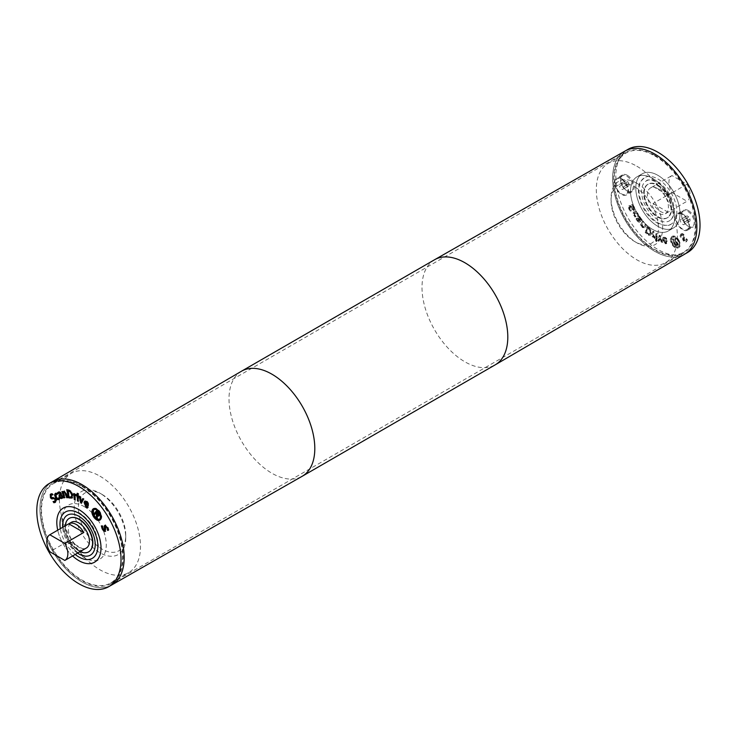 <?xml version="1.0" encoding="UTF-8"?>
<svg xmlns="http://www.w3.org/2000/svg" width="736" height="736" viewBox="0 0 736 736"><rect width="100%" height="100%" fill="white"/><g stroke="black" fill="none" stroke-linecap="round" stroke-linejoin="round"><path stroke-width="0.55" stroke-dasharray="3.68 2.76" d="M82.745 498.585L84.106 498.833L81.668 502.798M83.582 499.137L84.106 498.833M83.03 498.769L83.269 498.281M80.123 496.846L80.656 496.542L81.687 501.529M79.249 496.266L80.656 496.542M79.948 496.726L79.773 495.963M81.411 503.277L81.944 502.973M78.09 495.678L78.614 495.374L78.789 501.041L78.246 500.747M78.264 501.345L78.789 501.041M77.28 495.245L78.614 495.374M77.823 495.54L77.804 494.942M62.606 491.556L63.13 491.252L63.379 491.942L64.372 491.059L66.553 493.405L67.97 497.444L67.344 497.453M67.445 497.748L67.97 497.444M61.888 491.565L63.13 491.252M64.796 497.775L65.329 497.472L64.694 497.481M63.158 493.129L63.692 492.826L65.329 497.472M64.538 492.062L63.692 492.826M60.518 495.107L60.361 496.45L61.594 497.306L61.07 497.619M63.112 497.932L63.646 497.628L63.048 497.794M58.595 492.099L60.499 491.924L63.646 497.628M58.07 493.746L58.558 493.451M59.542 492.706L58.595 493.442M59.588 494.721L61.106 493.773M62.689 497.159L61.778 498.346M50.885 495.236L51.419 494.932L51.456 496.874L55.862 498.226L56.617 500.13L56.102 501.796L55.071 502.504M52.504 494.969L53.029 494.666L52.284 494.564M52.541 494.932L53.029 494.666M51.722 493.764L52.247 493.46L53.066 494.629M50.784 494.114L52.247 493.46M53.102 501.52L55.467 500.986M53.121 501.52L53.627 501.216M55.577 502.099L54.464 502.476M59.542 498.594L60.076 498.29L59.809 498.861M56.902 494.022L56.258 494.049L56.571 496.846L58.825 498.484L59.432 497.177L60.076 498.29M57.123 494.482L57.647 494.178L57.003 493.966M57.15 494.463L57.647 494.178M56.506 493.35L57.04 493.046L57.684 494.16M55.531 493.359L57.04 493.046M68.292 490.498L69.681 496.782L71.889 496.8M69.156 497.085L69.681 496.782M66.746 489.67L68.669 489.698L71.024 490.875L73.03 494.62L72.091 497.959M71.999 498.033L72.524 497.729M76.204 494.702L76.728 494.399L76.838 495.42L76.25 495.135M76.305 495.724L76.838 495.42M74.465 493.92L76.728 494.399M73.664 493.571L74.998 493.617M74.244 493.828L74.189 493.267M75.072 499.79L75.606 499.486L75.017 499.238M74.649 495.622L75.173 495.319L75.606 499.486M76.305 495.687L76.792 495.402M78.09 493.782L78.614 493.479L78.642 494.463L78.099 494.178M78.117 494.767L78.642 494.463M77.16 493.286L78.614 493.479M77.712 493.58L77.694 492.982M87.934 503.065L87.124 501.943M86.103 501.52L85.496 502.154L87.98 504.252M84.971 502.458L85.496 502.154M87.529 507.766L88.053 507.463L87.28 507.122M87.731 506.883L88.256 506.58L88.053 507.463M87.685 506.846L88.256 506.58M86.995 506.699L88.21 506.543M85.348 502.771L86.517 505.798L87.529 506.396M88.081 505.825L88.219 505.19M87.464 504.546L85.358 502.762M88.035 503.304L88.559 503.001L88.605 505.522M85.072 500.986L87.326 501.317L88.559 503.001M94.153 509.487L93.84 509.8C92.653 511.557 93.03 513.857 94.953 516.69L99.507 519.138M100.4 513.599L99.075 511.419M93.233 508.99C94.99 507.362 97.134 508.098 99.654 511.189C101.936 514.538 102.368 517.252 100.961 519.331L100.004 520.039M94.604 517.224L93.279 515.062M98.964 514.216L98.596 513.434L99.112 513.13L99.728 514.768L99.047 515.835M97.318 511.722L96.536 512.642L98.826 514.878M96.011 512.946L96.536 512.642M97.308 514.685L97.833 514.381M97.842 515.154L98.366 514.85M97.998 515.209L98.532 514.906M97.06 518.714L97.594 518.402L97.078 517.721M97.64 515.08L97.594 518.402M98.817 516.111L99.342 515.807M99.121 515.752L99.654 515.448M99.204 515.071L99.728 514.768M99.102 514.492L99.627 514.188M96.591 510.747L97.115 510.444L99.112 513.13M96.71 510.913L97.115 510.444M94.272 514.97L94.677 514.501M96.131 513.112L94.806 514.666M96.922 514.17L96.14 513.102M106.021 526.157L105.588 531.162M108.44 530.233L108.965 529.929L108.413 530.067M104.898 525.348L105.423 525.044L104.733 525.817L105.423 525.044L108.183 527.408L108.965 529.929M102.286 526.056L102.81 525.752L103.307 528.457L105.009 530.049M102.249 525.973L102.81 525.752M101.384 526.203L102.773 525.67M72.606 555.965A31.262 18.05 60 0 1 57.721 530.187A31.252 18.041 60 0 0 72.616 555.965M83.794 549.507L68.761 540.831L49.809 551.77M83.646 549.59A14.886 8.593 60 0 1 68.761 540.831M625.048 151.046A59.57 34.39 -120 0 0 624.956 219.88A59.57 34.39 -120 0 0 684.609 254.224M654.746 154.054A59.552 34.38 -120 0 0 624.965 151.11A59.552 34.38 -120 0 0 624.965 219.88A59.552 34.38 -120 0 0 684.517 254.26A59.552 34.38 -120 0 0 693.652 206.54A59.552 34.38 -120 0 0 654.746 154.054A59.552 34.38 60 0 1 693.652 206.531A59.552 34.38 60 0 1 684.526 254.251A59.552 34.38 60 0 1 624.974 219.871A59.552 34.38 60 0 1 624.974 151.101A59.552 34.38 60 0 1 654.746 154.054A59.552 34.38 60 0 0 624.974 151.11L625.701 150.687M51.557 482.172A59.57 34.39 -120 0 0 52.284 550.51A59.57 34.39 -120 0 0 111.108 585.313M111.835 584.89A59.552 34.38 60 0 1 52.293 550.51A59.552 34.38 60 0 1 52.284 481.74A59.552 34.38 60 0 0 52.284 550.51A59.552 34.38 60 0 0 111.835 584.89M696.863 227.001A59.552 34.38 60 0 1 684.526 254.251A59.552 34.38 60 0 1 624.974 219.871A59.552 34.38 60 0 1 624.974 151.11M671.959 192.574L653.016 203.513A14.886 8.593 -120 0 0 667.975 212.235A14.886 8.593 -120 0 0 668.049 212.189L687.001 201.25L671.959 192.574A14.886 8.593 60 0 1 671.959 175.554L687.001 184.23A14.886 8.593 60 0 1 687.001 201.25M687.001 184.23L668.049 195.169A14.886 8.593 -120 0 0 660.532 187.183A14.886 8.593 -120 0 0 653.09 186.447A14.886 8.593 -120 0 0 653.016 186.493L671.959 175.554M657.901 188.701A14.886 8.593 60 0 1 667.626 201.82A14.886 8.593 60 0 1 665.344 213.753A14.886 8.593 60 0 1 650.458 205.16A14.886 8.593 60 0 1 650.458 187.965A14.886 8.593 60 0 1 657.901 188.701M657.901 185.058A19.357 11.178 60 0 1 670.542 202.115A19.357 11.178 60 0 1 667.58 217.626A19.357 11.178 60 0 1 648.223 206.448A19.357 11.178 60 0 1 648.223 184.101A19.357 11.178 60 0 1 657.901 185.058A19.366 11.187 60 0 1 670.551 202.115A19.366 11.187 60 0 1 667.589 217.635A19.366 11.187 60 0 1 648.214 206.448A19.366 11.187 60 0 1 648.214 184.083A19.366 11.187 60 0 1 657.901 185.049M657.377 185.362A19.357 11.178 60 0 1 670.018 202.418A19.357 11.178 60 0 1 667.055 217.93A19.357 11.178 60 0 1 647.698 206.752A19.357 11.178 60 0 1 647.698 184.405A19.357 11.178 60 0 1 657.377 185.362M657.377 185.352A19.366 11.187 60 0 1 670.027 202.418A19.366 11.187 60 0 1 667.055 217.939A19.366 11.187 60 0 1 647.689 206.752A19.366 11.187 60 0 1 647.689 184.386A19.366 11.187 60 0 1 657.377 185.352M657.901 182.031A23.064 13.312 60 0 1 672.962 202.354A23.064 13.312 60 0 1 669.429 220.837A23.064 13.312 60 0 1 646.374 207.515A23.064 13.312 60 0 1 646.374 180.89A23.064 13.312 60 0 1 657.901 182.031M657.901 178.995A26.781 15.465 60 0 1 675.4 202.593A26.781 15.465 60 0 1 671.296 224.057A26.781 15.465 60 0 1 644.506 208.592A26.781 15.465 60 0 1 644.506 177.67A26.781 15.465 60 0 1 657.901 178.995M657.901 175.343A31.252 18.041 60 0 1 678.316 202.888A31.252 18.041 60 0 1 673.523 227.921A31.252 18.041 60 0 1 642.28 209.88A31.252 18.041 60 0 1 642.28 173.797A31.252 18.041 60 0 1 657.901 175.343A31.262 18.05 60 0 1 678.325 202.888A31.262 18.05 60 0 1 673.532 227.939A31.262 18.05 60 0 1 642.27 209.889A31.262 18.05 60 0 1 642.27 173.788A31.262 18.05 60 0 1 657.901 175.334M652.639 178.388A31.252 18.041 60 0 1 673.054 205.924A31.252 18.041 60 0 1 668.26 230.966A31.252 18.041 60 0 1 637.017 212.925A31.252 18.041 60 0 1 637.017 176.833A31.252 18.041 60 0 1 652.639 178.388A31.262 18.05 60 0 1 673.063 205.924A31.262 18.05 60 0 1 668.27 230.975A31.262 18.05 60 0 1 637.008 212.925A31.262 18.05 60 0 1 637.008 176.824A31.262 18.05 60 0 1 652.639 178.37M639.952 220.377L638.912 218.592L638.949 217.129L638.305 217.534L639.538 218.095L640.219 219.898L639.428 220.68L638.305 217.534L640.062 217.792L640.752 219.595L639.428 220.68M687.672 252.43A59.552 34.38 60 0 1 628.121 218.049A59.552 34.38 60 0 1 628.13 149.288M653.016 186.493L668.049 195.169M668.049 212.189L653.016 203.513M649.124 234.03L646.76 232.337L648.149 227.654L650.357 230.184L650.642 232.916L648.591 234.333L646.236 232.64L647.616 227.958L649.824 230.488L650.109 233.22L648.591 234.333L649.962 233.956L649.124 234.03M666.393 242.438L664.571 241.877L663.964 240.552L666.439 241.307L666.393 242.438L665.068 242.944L663.44 240.856L665.914 241.61L665.868 242.742L665.068 242.944L666.393 242.438M677.451 243.901L675.786 244.619L675.004 242.806L676.835 242.705L677.405 243.478L676.568 244.674L675.252 244.922L674.48 243.11L676.301 243.009L676.927 244.205M688.427 210.588A9.678 5.584 -120 0 0 683.588 210.11A9.678 5.584 -120 0 0 683.588 221.278A9.678 5.584 -120 0 0 693.266 226.863A9.678 5.584 -120 0 0 694.747 219.116A9.678 5.584 -120 0 0 688.427 210.588M627.376 175.334A9.678 5.584 -120 0 0 622.536 174.855A9.678 5.584 -120 0 0 622.536 186.033A9.678 5.584 -120 0 0 632.215 191.618A9.678 5.584 -120 0 0 633.696 183.862A9.678 5.584 -120 0 0 627.376 175.334M661.738 241.85L662.575 242.254L660.404 235.612L659.677 235.253L658.242 240.129L659.116 240.562L660.155 236.771L661.738 241.85L661.204 242.153L662.05 242.558L659.879 235.916L659.152 235.557L657.717 240.433L658.591 240.865L659.631 237.075L661.204 242.153M657.082 239.375L657.257 233.91L656.448 233.413L656.273 238.869L657.082 239.375L656.558 239.678L656.733 234.214L655.914 233.717L655.739 239.172L656.558 239.678M645.012 227.415L646.438 225.014L645.711 224.176L643.834 226.946L642.997 226.43L642.151 224.692L643.788 221.932L643.071 221.085L640.872 224.774L641.599 225.621L641.847 225.207L642.841 227.24L645.012 227.415L645.914 225.317L645.187 224.48L643.31 227.249L641.626 224.995L643.264 222.235L642.537 221.389L640.348 225.078L641.074 225.924L641.314 225.51L642.316 227.544L644.488 227.718L644.009 228.234L645.012 227.415M644.469 226.274L643.31 227.249L644.469 226.274M641.452 218.896L639.188 216.071L638.186 216.228L638.057 218.068L639.566 220.754L638.784 220.892L637.017 218.132L636.53 218.62L638.968 221.904L640.145 221.757L642.105 219.834L641.452 218.896L640.624 219.503L638.664 216.375L637.661 216.531L637.532 218.371L639.041 221.058L638.25 221.196L636.493 218.436L636.005 218.923L637.054 220.745L638.434 222.208L639.621 222.06L641.58 220.138L640.927 219.199M639.188 216.071L637.661 216.531L639.188 216.071M639.474 220.846L638.25 221.196L639.474 220.846M639.906 221.95L639.372 222.254L639.906 221.95M635.085 209.217L632.923 204.378L632.058 204.608L633.935 207.037L633.908 209.088L630.651 205.638L628.719 205.749L628.728 208.803L630.182 211.149L631.01 210.928L629.354 208.72L629.39 206.816L633.797 210.551L635.085 209.217L634.561 209.521L632.399 204.682L631.534 204.912L633.411 207.34L633.383 209.392L630.126 205.942L628.94 205.657L629.464 205.353L629.252 208.5L630.706 210.836L631.534 210.625L629.878 208.417L629.915 206.512L634.322 210.248L633.797 210.551L634.561 209.521M634.046 209.033L633.383 209.392L634.046 209.033M629.795 206.558L629.271 206.862L629.795 206.558M638.278 214.167L636.217 211.416L634.432 211.416L633.558 212.943L635.499 216.789L636.143 216.421L634.726 214.894L635.03 212.437L637.293 213.422L637.891 215.418L638.535 215.05L635.692 211.72L633.908 211.72L633.024 213.247L634.975 217.092L635.619 216.724L634.202 215.197L634.506 212.741L636.769 213.725L637.367 215.722L638.011 215.354L637.744 214.47M649.492 235.106L650.642 234.959L651.498 233.68L650.992 229.982L647.533 226.2L645.73 232.282L649.492 235.106L648.959 235.41L650.109 235.262L650.974 233.984L650.468 230.294L647.008 226.504L645.205 232.585L648.959 235.41M655.196 238.179L655.298 237.268L653.642 235.446L654.065 231.785L653.264 231.196L652.657 236.366L653.458 236.955L653.55 236.182L655.196 238.179L654.672 238.482L654.773 237.572L653.108 235.759L653.54 232.088L652.74 231.5L652.133 236.67L652.933 237.259L653.025 236.486L654.672 238.482M657.073 241.27L657.11 240.313L656.19 239.743L656.153 240.7L657.073 241.27L656.549 241.574L656.586 240.617L655.666 240.046L655.629 241.003L656.549 241.574M665.749 237.636L663.522 237.213L663.035 239.596L665.795 243.487L667.028 243.23L667.074 240.764L663.826 239.77L664.976 238.078L666.724 239.301L666.522 238.188L662.998 237.516L662.51 239.899L665.261 243.791L666.503 243.542L666.549 241.068L663.302 240.074L664.452 238.381L666.2 239.605L665.224 237.94M666.77 243.478L666.246 243.782L666.77 243.478M664.148 238.096L664.976 238.078L664.148 238.096M679.42 241.215C677.663 237.553 675.528 235.814 673.017 235.998L672.492 236.302C670.202 237.01 669.76 239.228 671.177 242.954C672.934 246.606 675.068 248.345 677.589 248.161L678.114 247.857C680.404 247.149 680.837 244.932 679.42 241.215M673.017 235.998C670.726 236.707 670.284 238.924 671.701 242.65C673.458 246.302 675.602 248.032 678.114 247.857L677.589 248.161C679.88 247.452 680.312 245.235 678.896 241.518C677.138 237.857 675.004 236.118 672.492 236.302L673.017 235.998M682.668 233.588L681.205 233.919L680.377 235.741L681.242 236.974L682.042 234.591L681.242 235.106L682.953 235.483L682.668 239.384L683.367 240.966L686.118 241.785L686.909 240.175L686.081 239.007L685.336 241.077L685.869 240.773L684.489 240.23L684.112 234.812L682.668 233.588L680.68 234.223L679.843 236.044L680.717 237.277L681.242 235.106L683.477 235.18L683.192 239.08L683.891 240.663L686.642 241.482L687.433 239.872L686.605 238.703L686.081 240.598L683.956 240.534L683.588 235.115L682.143 233.892M681.564 233.643L680.68 234.223L681.564 233.643M686.348 241.721L685.823 242.024L686.348 241.721M672.308 242.53C671.122 239.402 671.49 237.535 673.422 236.928C675.538 236.78 677.332 238.252 678.813 241.325C680.009 244.462 679.641 246.33 677.718 246.928C675.593 247.075 673.79 245.612 672.308 242.53L671.784 242.834C670.597 239.706 670.965 237.838 672.888 237.231C675.004 237.084 676.807 238.556 678.288 241.629C679.475 244.766 679.116 246.634 677.194 247.232C675.068 247.379 673.265 245.916 671.784 242.834M672.713 237.176L673.422 236.928L672.713 237.176M678.417 246.67L677.194 247.232L678.417 246.67M676.053 238.252L675.335 238.39L675.39 241.73L674.599 241.877L673.265 238.768L672.658 238.878L675.584 245.668L677.58 245.3L678.114 243.588L676.108 241.638L676.053 238.252L674.811 238.694L674.866 242.034L674.075 242.181L672.741 239.071L672.134 239.182L675.05 245.971L677.056 245.603L677.589 243.892L675.584 241.942L675.528 238.556M680.377 235.741L679.843 236.044M681.242 236.974L680.717 237.277M681.278 236.937L680.754 237.24M683.358 237.802L682.833 238.105M683.192 239.08L682.668 239.384M687.433 239.872L686.909 240.175M686.605 238.703L686.081 239.007M686.568 238.74L686.044 239.044M675.335 238.39L674.811 238.694M675.39 241.73L674.866 242.034M674.599 241.877L674.075 242.181M673.265 238.768L672.741 239.071M672.658 238.878L672.134 239.182M675.584 245.668L675.05 245.971M677.58 245.3L677.056 245.603M678.095 244.821L677.571 245.125M678.196 244.37L677.672 244.674M678.114 243.588L677.589 243.892M677.81 242.88L676.77 243.515M677.258 242.181L676.734 242.484M676.807 241.831L676.283 242.135M676.108 241.638L675.584 241.942M677.405 243.478L676.881 243.782M676.991 242.843L676.467 243.147M676.835 242.705L676.301 243.009M676.301 242.567L675.777 242.871M675.004 242.806L674.48 243.11M675.786 244.619L675.252 244.922M677.092 244.37L676.568 244.674M677.424 244.076L676.899 244.38M667.074 240.764L666.549 241.068M663.826 239.77L663.302 240.074M665.988 238.639L665.464 238.942M666.678 239.292L666.154 239.596M666.724 239.301L666.2 239.605M666.522 238.188L665.997 238.492M666.439 241.307L665.914 241.61M663.964 240.552L663.44 240.856M664.571 241.877L664.047 242.181M657.11 240.313L656.586 240.617M656.19 239.743L655.666 240.046M656.153 240.7L655.629 241.003M655.298 237.268L654.773 237.572M655.261 237.24L654.736 237.544M653.642 235.446L653.108 235.759M654.065 231.785L653.54 232.088M653.264 231.196L652.74 231.5M652.657 236.366L652.133 236.67M653.458 236.955L652.933 237.259M653.55 236.182L653.025 236.486M650.992 229.982L650.468 230.294M647.533 226.2L647.008 226.504M645.73 232.282L645.205 232.585M650.357 230.184L649.824 230.488M648.149 227.654L647.616 227.958M646.76 232.337L646.236 232.64M634.506 212.75L635.03 212.446L634.506 212.741M635.499 216.789L634.975 217.092M636.143 216.421L635.619 216.724M636.116 216.356L635.591 216.66M635.472 215.832L634.947 216.136M637.864 215.363L637.33 215.666M637.891 215.418L637.367 215.722M638.535 215.05L638.011 215.354M632.923 204.378L632.399 204.682M632.058 204.608L631.534 204.912M632.095 204.691L631.571 204.994M631.736 206.871L631.203 207.175M630.651 205.638L630.126 205.942M630.706 210.836L630.182 211.149M631.534 210.625L631.01 210.928M631.497 210.542L630.973 210.846M640.918 218.279L640.394 218.583M641.148 219.199L640.624 219.503M638.057 218.068L637.532 218.371M639.566 220.754L639.041 221.058M637.063 218.187L636.53 218.491M637.017 218.132L636.493 218.436M636.53 218.62L636.005 218.923M642.105 219.834L641.58 220.138M640.752 219.595L640.219 219.898M646.438 225.014L645.914 225.317M645.711 224.176L645.187 224.48M642.151 224.692L641.626 224.995M643.788 221.932L643.264 222.235M643.071 221.085L642.537 221.389M640.872 224.774L640.348 225.078M641.599 225.621L641.074 225.924M641.847 225.207L641.314 225.51M657.257 233.91L656.733 234.214M656.448 233.413L655.914 233.717M656.273 238.869L655.739 239.172M662.575 242.254L662.05 242.558M660.404 235.612L659.879 235.916M659.677 235.253L659.152 235.557M658.242 240.129L657.717 240.433M659.116 240.562L658.591 240.865M660.155 236.771L659.631 237.075M626.842 176.244A8.933 5.161 60 0 1 632.684 184.12A8.933 5.161 60 0 1 631.313 191.277A8.933 5.161 60 0 1 622.38 186.116A8.933 5.161 60 0 1 622.38 175.803A8.933 5.161 60 0 1 626.842 176.244M624.744 183.328L625.977 185.463L627.716 186.475L628.949 185.766L628.949 183.752L627.716 181.608L625.977 180.605L624.744 181.314L624.744 183.328L619.473 186.374L620.706 188.508L622.454 189.511L623.686 188.802L623.686 186.788L622.454 184.653L620.706 183.641L619.473 184.359L619.473 186.374M621.58 178.673A9.678 5.584 -120 0 0 616.74 178.195A9.678 5.584 -120 0 0 616.74 189.373A9.678 5.584 -120 0 0 626.419 194.957A9.678 5.584 -120 0 0 627.9 187.202A9.678 5.584 -120 0 0 621.58 178.673M621.58 179.28A8.933 5.161 60 0 1 627.422 187.156A8.933 5.161 60 0 1 626.051 194.313A8.933 5.161 60 0 1 617.118 189.161A8.933 5.161 60 0 1 617.118 178.839A8.933 5.161 60 0 1 621.58 179.28M625.977 185.463L620.706 188.508M627.716 186.475L622.454 189.511M628.949 185.766L623.686 188.802M628.949 183.752L623.686 186.788M624.744 181.314L619.473 184.359M625.977 180.605L620.706 183.641M627.716 181.608L622.454 184.653M687.902 211.499A8.933 5.161 60 0 1 693.735 219.365A8.933 5.161 60 0 1 692.374 226.522A8.933 5.161 60 0 1 683.44 221.37A8.933 5.161 60 0 1 683.44 211.057A8.933 5.161 60 0 1 687.902 211.499M688.776 221.729L690.009 221.012L690.009 218.997L688.776 216.862L687.028 215.86L685.796 216.568L685.796 218.583L687.028 220.717L688.776 221.729L683.514 224.765L681.766 223.753L680.533 221.619L680.533 219.604L681.766 218.896L683.514 219.898L684.747 222.042L684.747 224.048L683.514 224.765M682.64 213.928A9.678 5.584 60 0 1 688.96 222.456A9.678 5.584 60 0 1 687.479 230.212A9.678 5.584 60 0 1 677.801 224.627A9.678 5.584 60 0 1 677.801 213.449A9.678 5.584 60 0 1 682.64 213.928M682.64 214.535A8.933 5.161 -120 0 0 678.169 214.093A8.933 5.161 -120 0 0 678.169 224.406A8.933 5.161 -120 0 0 687.102 229.568A8.933 5.161 -120 0 0 688.473 222.41A8.933 5.161 -120 0 0 682.64 214.535M687.028 220.717L681.766 223.753M685.796 218.583L680.533 221.619M685.796 216.568L680.533 219.604M690.009 221.012L684.747 224.048M690.009 218.997L684.747 222.042M688.776 216.862L683.514 219.898M687.028 215.86L681.766 218.896M111.513 585.074A59.552 34.38 60 0 1 52.284 550.51A59.552 34.38 60 0 1 51.962 481.933M86.351 548.035A14.886 8.593 60 0 1 71.466 539.433A14.886 8.593 60 0 1 71.466 522.247M80.169 551.604A19.357 11.178 60 0 1 65.283 525.817A19.366 11.187 60 0 0 80.16 551.604M69.635 518.144A19.357 11.178 60 0 1 69.754 518.07A19.357 11.178 60 0 1 79.433 519.036A19.357 11.178 60 0 1 92.083 536.084A19.357 11.178 60 0 1 89.111 551.595A19.357 11.178 60 0 1 88.982 551.669L89.111 551.595M88.844 551.742A19.357 11.178 60 0 1 69.754 540.426A19.357 11.178 60 0 1 69.497 518.236A19.366 11.187 60 0 1 69.754 518.061A19.366 11.187 60 0 1 79.433 519.018A19.366 11.187 60 0 1 92.092 536.084A19.366 11.187 60 0 1 89.12 551.614A19.366 11.187 60 0 1 88.854 551.752M88.734 551.816A19.366 11.187 60 0 1 69.754 540.426A19.366 11.187 60 0 1 69.377 518.291M77.547 553.113A23.064 13.312 60 0 1 62.661 527.335M75.219 554.456A26.781 15.465 60 0 1 60.334 528.678M84.171 506.589A31.252 18.041 60 0 1 104.586 534.124A31.252 18.041 60 0 1 99.792 559.167A31.252 18.041 60 0 1 68.549 541.126A31.252 18.041 60 0 1 68.549 505.034A31.252 18.041 60 0 1 84.171 506.589M84.171 506.57A31.262 18.05 60 0 1 104.595 534.124A31.262 18.05 60 0 1 99.802 559.176A31.262 18.05 60 0 1 68.54 541.126A31.262 18.05 60 0 1 68.54 505.025A31.262 18.05 60 0 1 84.171 506.57M82.064 485.907A58.061 33.525 60 0 1 119.996 537.068A58.061 33.525 60 0 1 111.099 583.602A58.061 33.525 60 0 1 53.038 550.077A58.061 33.525 60 0 1 53.038 483.037A58.061 33.525 60 0 1 82.064 485.907M82.064 486.514A57.316 33.092 60 0 1 119.508 537.022A57.316 33.092 60 0 1 110.722 582.958A57.316 33.092 60 0 1 53.406 549.866A57.316 33.092 60 0 1 53.406 483.681A57.316 33.092 60 0 1 82.064 486.514M102.065 494.417L102.065 494.417A33.497 19.338 60 0 1 125.755 535.44A33.497 19.338 60 0 1 102.065 549.12A33.497 19.338 60 0 1 78.384 508.088A33.497 19.338 60 0 1 102.065 494.417L99.967 493.203A36.478 21.059 60 0 1 125.755 537.878A36.478 21.059 60 0 1 99.967 552.764A36.478 21.059 60 0 1 74.17 508.088A36.478 21.059 60 0 1 99.967 493.203L102.065 494.417M99.967 476.183A57.316 33.092 60 0 1 137.411 526.691A57.316 33.092 60 0 1 128.625 572.626A57.316 33.092 60 0 1 71.3 539.534A57.316 33.092 60 0 1 71.3 473.349A57.316 33.092 60 0 1 99.967 476.183M654.746 155.278A58.061 33.525 -120 0 0 625.71 152.398A58.061 33.525 -120 0 0 625.71 219.448A58.061 33.525 -120 0 0 683.772 252.963A58.061 33.525 -120 0 0 692.677 206.439A58.061 33.525 -120 0 0 654.746 155.278M654.746 155.885A57.316 33.092 60 0 1 692.19 206.393A57.316 33.092 60 0 1 683.404 252.319A57.316 33.092 60 0 1 626.088 219.227A57.316 33.092 60 0 1 626.088 153.042A57.316 33.092 60 0 1 654.746 155.885M634.745 186.88A33.497 19.338 60 0 1 658.426 227.912A33.497 19.338 60 0 1 634.745 241.583A33.497 19.338 60 0 1 611.055 200.56A33.497 19.338 60 0 1 634.745 186.88M636.842 183.236A36.478 21.059 60 0 1 662.639 227.912A36.478 21.059 60 0 1 636.842 242.797A36.478 21.059 60 0 1 611.055 198.122A36.478 21.059 60 0 1 636.842 183.236M636.842 166.216A57.316 33.092 60 0 1 674.286 216.724A57.316 33.092 60 0 1 665.5 262.651A57.316 33.092 60 0 1 608.184 229.558A57.316 33.092 60 0 1 608.184 163.383A57.316 33.092 60 0 1 636.842 166.216M66.019 493.709L66.553 493.405M59.92 495.475L60.444 495.172M59.837 496.754L60.361 496.45M61.152 493.746L61.686 493.442M59.975 492.228L60.499 491.924M56.092 500.434L56.617 500.13M55.329 498.53L55.862 498.226M53.277 497.435L53.802 497.131M52.228 497.83L52.753 497.527M50.922 497.177L51.456 496.874M56.037 497.15L56.571 496.846M69.782 497.232L70.306 496.929M72.505 494.923L73.03 494.62M70.5 491.179L71.024 490.875M68.144 490.001L68.669 489.698M75.872 494.528L76.397 494.224M85.992 506.101L86.517 505.798M88.182 505.384L88.706 505.08M86.802 501.621L87.326 501.317M93.316 510.103L93.84 509.8M94.429 516.994L94.953 516.69M99.13 511.492L99.654 511.189M105.68 529.488L106.205 529.184M105.174 527.74L105.708 527.436M107.649 527.712L108.183 527.408M102.782 528.761L103.307 528.457M434.571 259.744A60.665 35.024 -120 0 0 434.571 329.802A60.665 35.024 -120 0 0 495.236 364.826M241.482 371.229A60.665 35.024 -120 0 0 241.574 441.223A60.665 35.024 -120 0 0 302.146 476.302M683.477 235.18L682.953 235.483M683.808 236.78L683.284 237.084M683.891 240.663L683.367 240.966M684.489 240.23L683.956 240.534M684.167 238.593L683.643 238.896M684.673 237.424L684.14 237.728M684.112 234.812L683.588 235.115M678.813 241.325L678.288 241.629M663.035 239.596L662.51 239.899M664.829 237.194L664.304 237.498M665.795 243.487L665.261 243.791M667.175 241.325L666.65 241.629M654.819 236.964L654.295 237.268M654.865 237.967L654.341 238.271M651.498 233.68L650.974 233.984M648.95 227.498L648.425 227.81M647.137 233.57L646.613 233.873M650.642 232.916L650.109 233.22M648.775 228.224L648.241 228.528M647.386 232.907L646.861 233.211M636.217 211.416L635.692 211.72M637.808 213.155L636.769 213.725M633.558 212.943L633.024 213.247M634.239 215.197L633.714 215.501M634.726 214.894L634.202 215.197M634.57 206.963L634.046 207.267M633.935 207.037L633.411 207.34M632.647 208.288L632.123 208.592M629.252 208.5L628.728 208.803M629.878 208.417L629.354 208.72M631.221 207.368L630.688 207.672M632.27 208.969L631.736 209.272M640.274 217.019L639.75 217.322M638.011 220.018L637.477 220.322M637.588 220.441L637.054 220.745M638.968 221.904L638.434 222.208M640.062 217.792L639.538 218.095M638.912 218.592L638.379 218.896M642.997 226.43L642.473 226.734M642.841 227.24L642.316 227.544M58.613 492.007L58.089 492.31M62.118 498.208L61.594 498.511M72.376 497.821L71.852 498.134M85.312 500.793L84.787 501.096M100.28 519.91L99.746 520.214M105.165 525.145L104.641 525.449M684.517 254.26L685.253 253.828M665.344 213.753L667.975 212.235M650.458 187.965L653.09 186.447M667.055 217.93L667.58 217.626L667.055 217.939M647.698 184.405L648.223 184.101L647.689 184.386M671.296 224.057C668.684 226.219 664.157 225.943 657.699 223.229C652.317 220.248 647.726 215.565 643.926 209.162C636.226 195.003 638.038 184.681 640.725 181.396L644.506 177.67M646.374 180.89C647.128 179.253 650.661 179.667 656.972 182.123C667.681 189.557 673.21 199.842 673.569 212.971C673.081 216.936 671.701 219.558 669.429 220.837M668.26 230.966L673.523 227.921L668.27 230.975M642.27 173.788L637.008 176.824L642.28 173.797M662.998 237.516L663.522 237.213M666.218 242.641L665.684 242.944M650.109 235.262L650.642 234.959M637.827 216.402L638.351 216.099M638.811 221.26L639.336 220.947M643.43 227.194L643.963 226.89M622.536 174.855L616.74 178.195M632.215 191.618L626.419 194.957M622.38 175.803L617.118 178.839M631.313 191.277L626.051 194.313M687.479 230.212L693.266 226.863M677.801 213.449L683.588 210.11M687.102 229.568L692.374 226.522M678.169 214.093L683.44 211.057M88.596 551.917L89.12 551.614M92.304 558.33C95.478 557.152 97.502 553.095 98.376 546.149C97.511 531.962 91.328 520.978 79.838 513.176C74.538 510.14 69.764 509.726 65.513 511.943M90.436 555.11C89.369 556.471 86.333 556.315 81.328 554.659C76.121 552.092 71.604 547.51 67.786 540.914C61.861 526.396 61.723 517.813 67.381 515.163M95.018 561.927L99.792 559.167M63.765 507.794L63.278 508.061M94.539 562.212L99.802 559.176M125.755 535.44L125.755 537.878M110.722 582.958L128.625 572.626M53.406 483.681L71.3 473.349M634.745 241.583L636.842 242.797M611.055 200.56L611.055 198.122M665.5 262.651L683.404 252.319M608.184 163.383L626.088 153.042M625.71 152.398L53.038 483.037M683.772 252.963L111.099 583.602"/><path stroke-width="1.1" d="M82.745 498.585L83.582 499.137L81.411 503.277L80.684 502.798L79.249 496.266L80.123 496.846L81.162 501.832L82.745 498.585M81.162 501.832L83.03 498.769M80.684 502.798L81.218 502.495L79.948 496.726M78.09 495.678L78.264 501.345L77.455 500.912L77.28 495.245L78.09 495.678M77.455 500.912L77.979 500.609L77.823 495.54M62.854 492.246L63.848 491.363L66.019 493.709L67.445 497.748L66.718 497.757L64.842 492.816L64.004 492.366L63.158 493.129L64.796 497.775L64.078 497.784L61.888 491.565L62.854 492.246L64.372 491.059M64.078 497.784L64.602 497.481L62.514 491.556M63.158 493.129L64.538 492.062L63.692 492.826L64.538 492.062L65.366 492.513L67.252 497.453L66.718 497.757M61.07 497.619L61.76 496.607L60.959 494.905L59.92 495.475L59.837 496.754L61.254 497.536L62.284 496.303L61.484 494.601L59.92 495.475M61.76 496.607L62.284 496.303M62.459 498.116L62.689 497.159L62.459 498.116L63.112 497.932L59.975 492.228L57.537 492.706L59.119 491.795M62.155 497.462L61.281 498.631L59.202 497.012L59.064 495.024L60.582 494.086L59.791 493.028L58.034 493.755L57.537 492.706L58.595 492.099M60.582 494.086L61.106 493.773L60.315 492.724L58.08 493.727M58.484 493.304L58.061 492.402M59.542 492.706L58.595 493.442L59.542 492.706M60.196 498.318L60.72 498.014L59.726 496.708L59.588 494.721M61.806 498.327L60.72 498.014M55.577 502.099L53.93 502.78L53.066 501.556L54.942 501.29L54.915 499.21L53.654 498.557L51.658 498.888L50.471 497.812L50.26 494.417L51.722 493.764L52.541 494.932L50.885 495.236L50.922 497.177L55.329 498.53L56.092 500.434L55.071 502.504M53.029 494.666L50.885 495.236M51.658 498.888L52.182 498.585L50.996 497.508L51.023 493.902M50.784 494.114L50.26 494.417L50.747 494.031M52.744 498.907L53.268 498.603L52.182 498.585M55.228 501.17L54.703 501.474L55.467 500.986L55.448 498.907L54.188 498.254L53.268 498.603M53.93 502.78L54.464 502.476L53.894 501.667M55.338 502.32L54.464 502.476M58.816 499.643L57.224 499.551L55.448 497.499L54.565 494.951L55.246 493.479L56.506 493.35L57.15 494.463L55.734 494.353L56.037 497.15L58.3 498.787L58.898 497.481L59.542 498.594L58.806 499.643M58.825 498.484L59.395 497.196M57.003 493.966L55.734 494.353L57.003 493.966M55.734 494.353L56.902 494.022M59.34 499.339L57.758 499.247L55.973 497.196L55.09 494.647L55.77 493.175M70.132 491.832L67.767 490.802L70.656 491.528L70.132 491.832L71.65 494.702L72.174 494.399L70.656 491.528M67.767 490.802L69.156 497.085L71.889 496.8L72.174 494.399M71.567 496.984L71.65 494.702M71.999 498.033L68.54 497.821L66.746 489.67L70.5 491.179L72.505 494.923L71.852 498.134M68.54 497.821L69.064 497.518L67.372 489.817M72.524 497.729L69.064 497.518M76.268 495.705L74.649 495.622L75.072 499.79L74.272 499.44L73.664 493.571L74.557 494.794L76.204 494.702L76.305 495.687M74.272 499.44L74.796 499.137L74.244 493.828M76.351 495.172L74.649 495.622M78.09 493.782L78.117 494.767L77.197 494.279L77.16 493.286L78.09 493.782M77.197 494.279L77.712 493.58M84.971 502.458L85.578 501.823L84.971 502.458L87.455 504.556L87.4 503.369L85.578 501.823L86.103 501.52L85.496 502.154L86.103 501.52L87.225 502.016M87.4 503.369L87.924 503.038M87.455 504.556L87.934 503.065M88.053 507.463L86.36 506.506L84.566 502.026L85.072 500.986M84.833 503.065L85.992 506.101L87.731 506.883L87.529 507.766L85.836 506.81L84.042 502.329L84.787 501.096L86.802 501.621L88.035 503.304L88.081 505.825L84.833 503.065L85.348 502.771M88.219 505.19L87.464 504.546M93.316 510.103C92.129 511.86 92.497 514.16 94.429 516.994C96.545 519.579 98.339 520.186 99.829 518.825C101.016 517.068 100.648 514.777 98.725 511.962C96.6 509.358 94.797 508.742 93.316 510.103L94.153 509.487M99.507 519.138L100.354 518.521L100.4 513.599M99.783 519.009L100.354 518.521M98.725 511.962L99.25 511.658C97.134 509.054 95.33 508.438 93.84 509.8M100.004 520.039L94.604 517.224M100.427 519.634C98.67 521.263 96.536 520.536 94.024 517.463C91.733 514.105 91.292 511.382 92.708 509.294C94.466 507.665 96.609 508.401 99.13 511.492C101.412 514.841 101.844 517.555 100.427 519.634L99.746 520.214M93.279 515.062L93.656 508.585M92.708 509.294L93.389 508.714M98.431 514.464L96.793 512.026L96.011 512.946L97.308 514.685L98.302 515.182L98.946 514.17M98.458 514.676L98.964 514.216M98.1 513.783L98.615 513.489M98.587 513.434L99.121 515.752L98.265 516.175L97.115 515.384L97.06 518.714L96.342 517.748L96.398 514.464L95.616 513.406L94.272 514.97L93.674 514.16L96.591 510.747L98.587 513.434L97.318 511.722L96.793 512.026M98.302 515.182L98.983 514.372M98.412 515.053L98.937 514.749M97.078 517.721L96.922 514.17M96.342 517.748L96.867 517.445M97.115 515.384L98.339 515.697L97.814 516M98.265 516.175L98.79 515.872L98.339 515.697M93.674 514.16L96.71 510.913M94.677 514.501L94.199 513.857M95.616 513.406L96.131 513.112M96.398 514.464L96.922 514.16M105.644 531.153L104.199 530.702L102.746 528.687L101.908 525.9M104.484 530.352L104.208 526.12L104.898 525.348L107.649 527.712L108.44 530.233L107.612 530.444L107.088 527.942L105.496 526.461L105.119 531.456L103.675 531.006L102.221 528.991L101.384 526.203L102.249 525.973L102.782 528.761L104.484 530.352L105.174 529.984L104.733 525.817L105.423 525.044M107.576 530.362L108.109 530.058L107.612 527.638L105.745 526.314M107.612 530.444L108.109 530.058M104.898 525.348L104.733 525.817M104.374 527.592L104.898 527.289M78.908 486.514A59.552 34.38 60 0 1 117.815 538.991A59.552 34.38 60 0 1 108.68 586.712A59.552 34.38 60 0 1 49.137 552.331A59.552 34.38 60 0 1 49.137 483.57A59.552 34.38 60 0 1 78.908 486.514M72.616 555.965A31.252 18.041 60 0 0 94.53 562.203A31.252 18.041 60 0 0 99.323 537.16A31.252 18.041 60 0 0 78.908 509.625A31.252 18.041 60 0 0 63.287 508.079A31.252 18.041 60 0 0 57.73 530.178A31.262 18.05 60 0 1 63.278 508.061A31.262 18.05 60 0 1 78.908 509.616A31.262 18.05 60 0 1 99.332 537.16A31.262 18.05 60 0 1 94.539 562.212A31.262 18.05 60 0 1 72.606 555.965M49.809 534.75L68.761 523.811L83.794 532.487L64.842 543.426L49.809 534.75A14.886 8.593 60 0 0 49.809 551.77L64.842 560.446L83.794 549.507A14.886 8.593 60 0 1 83.72 549.553A14.886 8.593 60 0 1 83.646 549.59M68.761 523.811A14.886 8.593 60 0 1 68.834 523.765A14.886 8.593 60 0 1 76.277 524.501A14.886 8.593 60 0 1 83.794 532.487M64.842 543.426A14.886 8.593 60 0 1 64.842 560.446M111.108 585.313A59.57 34.39 -120 0 0 111.762 584.954L302.146 476.302A60.665 35.024 -120 0 0 302.238 476.256L495.236 364.826A60.665 35.024 -120 0 0 495.328 364.771L684.609 254.224A59.57 34.39 -120 0 0 696.863 227.001A59.57 34.39 -120 0 0 670.919 167.118A59.57 34.39 -120 0 0 625.048 151.046L434.654 259.698A60.665 35.024 -120 0 0 434.571 259.744L241.574 371.174A60.665 35.024 -120 0 0 241.482 371.229L52.201 481.776A59.57 34.39 -120 0 0 51.557 482.172M111.762 584.954A59.57 34.39 -120 0 0 124.191 557.63A59.57 34.39 -120 0 0 98.127 497.628A59.57 34.39 -120 0 0 52.201 481.776M51.962 481.933A59.552 34.38 60 0 1 52.284 481.749A59.552 34.38 60 0 1 52.293 481.74A59.552 34.38 60 0 1 82.064 484.693A59.552 34.38 60 0 1 120.971 537.17A59.552 34.38 60 0 1 111.844 584.89A59.552 34.38 60 0 1 111.835 584.89A59.552 34.38 60 0 1 111.513 585.074M654.746 154.054A59.552 34.38 60 0 1 654.755 154.054A59.552 34.38 60 0 1 696.863 227.001M625.701 150.687L628.13 149.288A59.552 34.38 60 0 1 657.901 152.242A59.552 34.38 60 0 1 696.808 204.718A59.552 34.38 60 0 1 687.672 252.43L685.253 253.828M82.055 484.693A59.552 34.38 60 0 1 120.962 537.179A59.552 34.38 60 0 1 111.835 584.899L111.844 584.89A59.552 34.38 60 0 0 120.962 537.179A59.552 34.38 60 0 0 82.055 484.702A59.552 34.38 60 0 0 52.284 481.749A59.552 34.38 60 0 1 82.055 484.702M68.834 523.765L71.466 522.247A14.886 8.593 60 0 1 78.908 522.983A14.886 8.593 60 0 1 88.633 536.102A14.886 8.593 60 0 1 86.351 548.035L83.72 549.553M88.596 551.917A19.366 11.187 60 0 0 91.558 536.397A19.366 11.187 60 0 0 78.908 519.322A19.366 11.187 60 0 0 69.221 518.365A19.366 11.187 60 0 0 65.274 525.826A19.357 11.178 60 0 1 69.23 518.374A19.357 11.178 60 0 1 78.908 519.34A19.357 11.178 60 0 1 91.549 536.388A19.357 11.178 60 0 1 88.587 551.899A19.357 11.178 60 0 1 80.169 551.604A19.366 11.187 60 0 0 88.596 551.917L88.964 551.678A19.357 11.178 60 0 1 88.844 551.742M62.661 527.335A23.064 13.312 60 0 1 67.381 515.163A23.064 13.312 60 0 1 78.908 516.313A23.064 13.312 60 0 1 93.978 536.627A23.064 13.312 60 0 1 90.436 555.11A23.064 13.312 60 0 1 77.547 553.113M60.334 528.678A26.781 15.465 60 0 1 65.513 511.943A26.781 15.465 60 0 1 78.908 513.268A26.781 15.465 60 0 1 96.407 536.875A26.781 15.465 60 0 1 92.304 558.33A26.781 15.465 60 0 1 75.219 554.456M64.842 492.816L65.366 492.513M65.476 494.206L66.001 493.902M59.791 493.028L60.315 492.724M60.481 493.884L61.014 493.58M59.202 497.012L59.726 496.708M50.471 497.812L50.996 497.508M53.654 498.557L54.188 498.254M54.915 499.21L55.448 498.907M54.942 501.29L55.467 500.986M54.565 494.951L55.09 494.647M55.448 497.499L55.973 497.196M57.224 499.551L57.758 499.247M68.393 490.958L68.917 490.645M69.957 498.162L70.49 497.858M86.6 502.246L87.124 501.943M85.836 506.81L86.36 506.506M86.756 507.426L87.28 507.122M84.042 502.329L84.566 502.026M94.024 517.463L94.548 517.16M102.221 528.991L102.746 528.687M103.675 531.006L104.199 530.702M107.088 527.942L107.612 527.638M104.816 529.138L105.34 528.834M495.328 364.771A60.665 35.024 -120 0 0 507.803 337.051A60.665 35.024 -120 0 0 481.381 276.064A60.665 35.024 -120 0 0 434.654 259.698M302.238 476.256A60.665 35.024 -120 0 0 314.806 448.482A60.665 35.024 -120 0 0 288.319 387.43A60.665 35.024 -120 0 0 241.574 371.174M64.216 492.145L63.692 492.448M60.214 495.264L60.738 494.96M59.248 492.835L58.724 493.138M85.358 501.906L85.882 501.602M52.284 481.749L49.137 483.57M94.53 562.203L95.018 561.927M63.287 508.079L63.765 507.794M108.68 586.712L111.835 584.89"/></g></svg>
